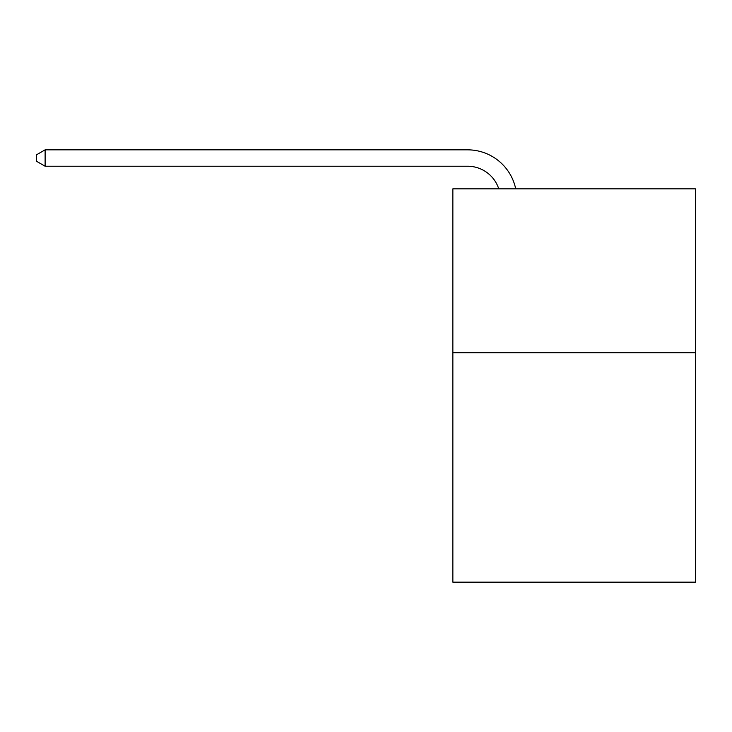 <?xml version="1.0" encoding="UTF-8"?>
<svg xmlns="http://www.w3.org/2000/svg" width="732" height="732" viewBox="0 0 732 732"><rect width="100%" height="100%" fill="white"/><g stroke="black" fill="none" stroke-linecap="round" stroke-linejoin="round"><path stroke-width="1.1" d="M695.4 352.723L695.4 582.16L452.861 582.16L452.861 188.847L695.4 188.847L695.4 352.723L452.861 352.723M467.602 149.84L45.119 149.84L467.602 149.84A49.163 49.163 169.2 0 1 515.712 188.847M498.767 188.847A32.775 32.775 -10.8 0 0 467.602 166.228L45.119 166.228L36.6 161.315L36.6 154.754L45.119 149.84L45.119 166.228"/></g></svg>
